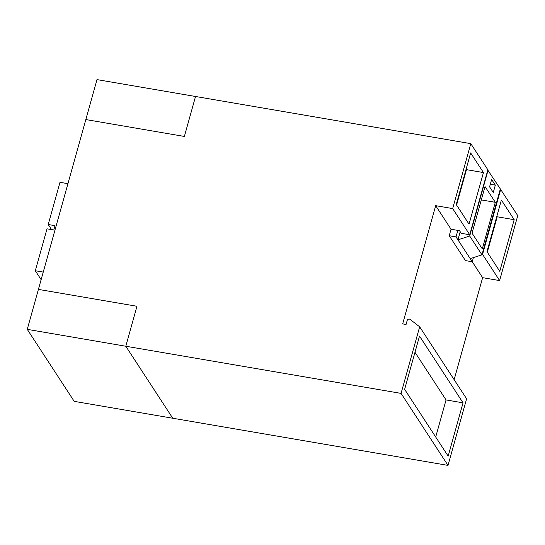 <?xml version="1.0" encoding="UTF-8"?>
<svg xmlns="http://www.w3.org/2000/svg" width="545" height="545" viewBox="0 0 545 545"><rect width="100%" height="100%" fill="white"/><g stroke="black" fill="none" stroke-linecap="round" stroke-linejoin="round"><path stroke-width="0.82" d="M419.664 326.796L466.615 398.797L448.017 465.396L172.751 418.24L125.8 346.239L27.25 329.35L74.202 401.352L172.751 418.24L125.8 346.239L136.958 306.276L38.409 289.395L136.958 306.276L125.8 346.239L401.066 393.395L419.664 326.796L410.065 319.404A1.812 1.635 -33.1 0 0 407.183 320.474L406.066 324.466L402.673 323.887L435.68 205.669L452.67 208.578L470.798 143.648L487.87 169.829L469.742 234.766L452.67 208.578M27.25 329.35L85.824 119.559L184.374 136.448L195.532 96.485L470.798 143.648M96.983 79.604L195.532 96.485L184.374 136.448L85.824 119.559L96.983 79.604M41.127 279.66L35.302 270.736L47.006 228.818L53.805 229.983L55.011 225.671L48.212 224.506L51.53 229.595M48.212 224.506L59.991 182.316L67.921 183.679M35.302 270.736L43.239 272.098M435.68 205.669L451.042 229.234L459.537 230.692L461.247 233.308L469.742 234.766M466.125 169.134L466.459 169.652L456.574 205.056M454.149 379.681L482.625 277.671L472.249 261.757L465.45 260.605L449.23 235.726L456.029 236.891L472.243 261.764L473.407 257.608M466.459 169.652L483.449 172.561L470.648 152.92L456.233 204.538L469.041 224.179L483.449 172.561M486.971 251.674L499.772 271.301L514.18 219.69L501.38 200.056L486.971 251.674M487.305 252.185L497.19 216.781L496.856 216.263M497.19 216.781L514.18 219.69M500.678 189.462L517.75 215.65L499.622 280.58L482.55 254.399L500.678 189.462L500.235 189.388M482.1 254.324L482.55 254.399M482.625 277.671L499.622 280.58M448.017 465.396L401.066 393.395M448.167 456.124L463.046 402.844L419.507 336.074L404.635 389.355L448.167 456.124M435.7 437.001L446.055 399.928L414.983 352.281M446.055 399.928L463.046 402.844M491.638 179.482L489.587 186.826L493.273 192.487L495.323 185.143L491.638 179.482M482.305 248.888L472.031 233.137L485.036 186.56L495.31 202.311L482.305 248.888M488.082 170.156L469.695 236.012L481.964 254.822L500.351 188.965L487.795 170.101M469.695 236.012L457.943 239.834L460.212 231.72M481.964 254.822L470.212 258.65M451.042 229.234L449.23 235.726M457.841 230.399L456.029 236.891M495.323 185.143L490.296 184.278M495.31 202.311L481.31 199.913"/></g></svg>
